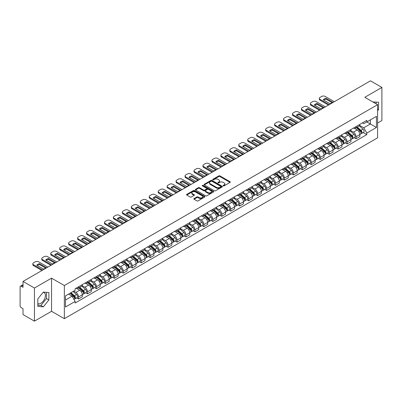 <?xml version="1.0" encoding="UTF-8"?>
<svg xmlns="http://www.w3.org/2000/svg" width="402" height="402" viewBox="0 0 402 402"><rect width="100%" height="100%" fill="white"/><g stroke="black" fill="none" stroke-linecap="round" stroke-linejoin="round"><path stroke-width="0.6" d="M223.286 185.85A0.558 0.322 0 0 0 224.075 185.85L230.06 182.392A0.799 0.462 0 0 0 230.291 182.071A0.799 0.462 0 0 0 230.06 181.744L219.919 175.89A0.799 0.462 0 0 0 218.794 175.89L212.804 179.347A0.558 0.322 0 0 0 213.593 179.8L214.372 179.352A2.548 1.472 0 0 1 217.974 179.352L218.819 179.84A2.548 1.472 0 0 1 219.567 180.88A2.548 1.472 0 0 1 218.819 181.925L218.045 182.372A0.558 0.322 0 0 0 218.834 182.825L219.608 182.377A2.548 1.472 0 0 1 223.216 182.377L224.06 182.865A2.548 1.472 0 0 1 224.803 183.905A2.548 1.472 0 0 1 224.06 184.945L223.286 185.392A0.558 0.322 0 0 0 223.286 185.85L223.286 185.392M372.895 101.977A6.331 3.653 -60 0 1 373.759 102.259A6.331 3.653 -60 0 1 374.433 102.867M43.165 292.299A6.331 3.653 -60 0 1 44.099 292.586A6.331 3.653 -60 0 1 45.069 297.661A6.331 3.653 -60 0 1 40.934 303.239A6.331 3.653 -60 0 1 37.803 303.575M194.06 198.593A0.799 0.462 0 0 0 193.829 198.915A0.799 0.462 0 0 0 194.06 199.241L196.905 200.884A0.799 0.462 0 0 0 198.03 200.884L204.678 197.045A0.799 0.462 0 0 0 204.914 196.724A0.799 0.462 0 0 0 204.678 196.397L194.538 190.543A0.799 0.462 0 0 0 193.412 190.543L186.764 194.382A0.799 0.462 0 0 0 186.533 194.704A0.799 0.462 0 0 0 186.764 195.03L190.201 197.015A0.799 0.462 0 0 0 191.327 197.015L194.176 195.372A0.799 0.462 0 0 0 194.407 195.045A0.799 0.462 0 0 0 194.176 194.719L192.468 193.739A2.131 1.231 0 0 1 191.844 192.87A2.131 1.231 0 0 1 193.161 191.729A2.131 1.231 0 0 1 195.483 191.995L202.161 195.849A2.131 1.231 0 0 1 202.784 196.724A2.131 1.231 0 0 1 201.467 197.859A2.131 1.231 0 0 1 199.146 197.593L198.03 196.95A0.799 0.462 0 0 0 196.905 196.95L194.06 198.593L194.06 199.241L196.905 197.613L196.905 196.95M64.35 285.546L51.551 278.154L34.446 288.028L23.025 281.435L370.478 80.837L381.9 87.43L364.795 97.304L377.594 104.691L64.35 285.546L64.35 318.68L377.594 137.831L377.594 104.691M214.427 190.769A0.799 0.462 0 0 0 215.552 190.769L222.2 186.93A0.799 0.462 0 0 0 222.432 186.608A0.799 0.462 0 0 0 222.2 186.282L212.06 180.428A0.799 0.462 0 0 0 210.934 180.428L204.286 184.267A0.799 0.462 0 0 0 204.05 184.588A0.799 0.462 0 0 0 204.286 184.915L214.427 190.769M202.563 185.97A0.558 0.322 0 0 1 203.131 186.051L203.131 185.387L213.442 191.337A0.799 0.462 0 0 1 213.673 191.664A0.799 0.462 0 0 1 213.442 191.99L206.794 195.829A0.799 0.462 0 0 1 205.668 195.829L195.528 189.97L195.528 189.322A0.799 0.462 0 0 0 195.292 189.649A0.799 0.462 0 0 0 195.528 189.97M195.528 189.322L198.372 187.679A0.799 0.462 0 0 1 199.498 187.679L203.608 190.056A0.799 0.462 0 0 0 204.739 190.056L206.623 188.965A0.799 0.462 0 0 0 206.859 188.638A0.799 0.462 0 0 0 206.623 188.312L202.342 185.84A0.558 0.322 0 0 1 203.131 185.387M34.446 288.028L34.446 321.163L23.025 314.57L23.025 308.706L21.246 307.681A1.623 0.94 -120 0 1 20.1 305.691L20.1 286.938A1.623 0.94 -120 0 1 20.437 286.194L23.025 284.696M377.594 123.052L381.9 120.565L381.9 87.43M34.446 321.163L51.551 311.289L64.35 318.68M23.025 281.435L23.025 287.299L21.246 286.274A1.623 0.94 -120 0 0 20.437 286.194M356.071 126.56A3.734 2.156 60 0 1 355.303 128.238L359.087 126.052A3.734 2.156 -120 0 0 359.86 124.374M350.7 130.585L353.433 132.163A3.734 2.156 60 0 1 356.071 136.735L359.86 134.549A3.734 2.156 -120 0 0 357.222 129.977L354.509 128.409M359.86 134.549L359.86 136.569L356.071 138.755L354.257 137.705M355.303 128.238A3.734 2.156 60 0 1 353.464 128.067M356.071 136.735L356.071 138.755M347.122 131.73A3.734 2.156 60 0 1 346.348 133.409L350.137 131.218A3.734 2.156 -120 0 0 350.906 129.544M345.303 142.876L347.122 143.926L350.906 141.74L350.906 139.715A3.734 2.156 -120 0 0 348.268 135.142L345.559 133.58M346.348 133.409A3.734 2.156 60 0 1 344.509 133.238M341.745 135.75L344.479 137.333A3.734 2.156 60 0 1 347.122 141.906L347.122 143.926M338.167 136.901A3.734 2.156 60 0 1 337.394 138.574L341.182 136.389A3.734 2.156 -120 0 0 341.956 134.715M336.353 148.047L338.167 149.092L341.956 146.906L341.956 144.886A3.734 2.156 -120 0 0 339.313 140.313L336.605 138.75M337.394 138.574A3.734 2.156 60 0 1 335.554 138.409M332.791 140.921L335.529 142.499A3.734 2.156 60 0 1 338.167 147.072L338.167 149.092M329.213 142.067A3.734 2.156 60 0 1 328.439 143.745L332.228 141.559A3.734 2.156 -120 0 0 333.002 139.881M327.399 153.212L329.213 154.262L333.002 152.077L333.002 150.057A3.734 2.156 -120 0 0 330.364 145.484L327.65 143.916M328.439 143.745A3.734 2.156 60 0 1 326.605 143.574M323.836 146.092L326.575 147.67A3.734 2.156 60 0 1 329.213 152.242L329.213 154.262M320.258 147.238A3.734 2.156 60 0 1 319.489 148.916L323.273 146.725A3.734 2.156 -120 0 0 324.047 145.052M318.444 158.383L320.263 159.433L324.047 157.247L324.047 155.222A3.734 2.156 -120 0 0 321.409 150.649L318.696 149.087M319.489 148.916A3.734 2.156 60 0 1 317.65 148.745M314.887 151.258L317.62 152.84A3.734 2.156 60 0 1 320.263 157.413L320.263 159.433M311.309 152.408A3.734 2.156 60 0 1 310.535 154.082L314.324 151.896A3.734 2.156 -120 0 0 315.098 150.222M309.49 163.554L311.309 164.599L315.098 162.413L315.098 160.393A3.734 2.156 -120 0 0 312.454 155.82L309.746 154.257M310.535 154.082A3.734 2.156 60 0 1 308.696 153.916M305.932 156.428L308.666 158.006A3.734 2.156 60 0 1 311.309 162.579L311.309 164.599M302.354 157.579A3.734 2.156 60 0 1 301.58 159.252L305.369 157.066A3.734 2.156 -120 0 0 306.143 155.388M300.54 168.719L302.354 169.77L306.143 167.584L306.143 165.564A3.734 2.156 -120 0 0 303.5 160.991L300.791 159.423M301.58 159.252A3.734 2.156 60 0 1 299.741 159.086M296.977 161.599L299.716 163.177A3.734 2.156 60 0 1 302.354 167.75L302.354 169.77M293.4 162.745A3.734 2.156 60 0 1 292.626 164.423L296.415 162.237A3.734 2.156 -120 0 0 297.189 160.559M291.586 173.89L293.4 174.94L297.189 172.754L297.189 170.729A3.734 2.156 -120 0 0 294.55 166.157L291.837 164.594M292.626 164.423A3.734 2.156 60 0 1 290.792 164.252M288.028 166.765L290.762 168.348A3.734 2.156 60 0 1 293.4 172.92L293.4 174.94M284.45 167.915A3.734 2.156 60 0 1 283.676 169.589L287.465 167.403A3.734 2.156 -120 0 0 288.234 165.73M282.631 179.061L284.45 180.106L288.234 177.92L288.234 175.9A3.734 2.156 -120 0 0 285.596 171.327L282.882 169.765M283.676 169.589A3.734 2.156 60 0 1 281.837 169.423M279.073 171.935L281.807 173.513A3.734 2.156 60 0 1 284.45 178.086L284.45 180.106M275.496 173.086A3.734 2.156 60 0 1 274.722 174.759L278.511 172.574A3.734 2.156 -120 0 0 279.284 170.895M273.677 184.227L275.496 185.277L279.284 183.091L279.284 181.071A3.734 2.156 -120 0 0 276.641 176.498L273.933 174.93M274.722 174.759A3.734 2.156 60 0 1 272.883 174.594M270.119 177.106L272.852 178.684A3.734 2.156 60 0 1 275.496 183.257L275.496 185.277M266.541 178.252A3.734 2.156 60 0 1 265.767 179.93L269.556 177.744A3.734 2.156 -120 0 0 270.33 176.066M264.727 189.397L266.541 190.447L270.33 188.262L270.33 186.237A3.734 2.156 -120 0 0 267.692 181.664L264.978 180.101M265.767 179.93A3.734 2.156 60 0 1 263.928 179.759M261.164 182.272L263.903 183.855A3.734 2.156 60 0 1 266.541 188.427L266.541 190.447M257.587 183.423A3.734 2.156 60 0 1 256.818 185.096L260.602 182.91A3.734 2.156 -120 0 0 261.375 181.237M255.772 194.568L257.587 195.613L261.375 193.427L261.375 191.407A3.734 2.156 -120 0 0 258.737 186.835L256.024 185.272M256.818 185.096A3.734 2.156 60 0 1 254.979 184.93M252.215 187.443L254.948 189.02A3.734 2.156 60 0 1 257.587 193.593L257.587 195.613M248.637 188.593A3.734 2.156 60 0 1 247.863 190.267L251.652 188.081A3.734 2.156 -120 0 0 252.421 186.402M246.818 199.734L248.637 200.784L252.426 198.598L252.426 196.578A3.734 2.156 -120 0 0 249.783 192.005L247.074 190.437M247.863 190.267A3.734 2.156 60 0 1 246.024 190.101M243.26 192.613L245.994 194.191A3.734 2.156 60 0 1 248.637 198.764L248.637 200.784M239.682 193.759A3.734 2.156 60 0 1 238.909 195.437L242.697 193.251A3.734 2.156 -120 0 0 243.471 191.573M237.868 204.904L239.682 205.955L243.471 203.769L243.471 201.744A3.734 2.156 -120 0 0 240.828 197.171L238.12 195.608M238.909 195.437A3.734 2.156 60 0 1 237.069 195.266M234.306 197.779L237.044 199.362A3.734 2.156 60 0 1 239.682 203.935L239.682 205.955M230.728 198.93A3.734 2.156 60 0 1 229.954 200.603L233.743 198.417A3.734 2.156 -120 0 0 234.517 196.744M228.914 210.075L230.728 211.12L234.517 208.934L234.517 206.914A3.734 2.156 -120 0 0 231.879 202.342L229.165 200.779M229.954 200.603A3.734 2.156 60 0 1 228.12 200.437M225.351 202.95L228.09 204.528A3.734 2.156 60 0 1 230.728 209.1L230.728 211.12M221.773 204.1A3.734 2.156 60 0 1 221.005 205.774L224.788 203.588A3.734 2.156 -120 0 0 225.562 201.91M219.959 215.246L221.778 216.291L225.562 214.105L225.562 212.085A3.734 2.156 -120 0 0 222.924 207.512L220.211 205.945M221.005 205.774A3.734 2.156 60 0 1 219.165 205.608M216.402 208.12L219.135 209.698A3.734 2.156 60 0 1 221.778 214.271L221.778 216.291M212.824 209.266A3.734 2.156 60 0 1 212.05 210.944L215.839 208.759A3.734 2.156 -120 0 0 216.613 207.08M211.005 220.412L212.824 221.462L216.613 219.276L216.613 217.251A3.734 2.156 -120 0 0 213.97 212.678L211.261 211.115M212.05 210.944A3.734 2.156 60 0 1 210.211 210.774M207.447 213.286L210.181 214.869A3.734 2.156 60 0 1 212.824 219.442L212.824 221.462M203.869 214.437A3.734 2.156 60 0 1 203.095 216.11L206.884 213.924A3.734 2.156 -120 0 0 207.658 212.251M202.055 225.582L203.869 226.633L207.658 224.442L207.658 222.422A3.734 2.156 -120 0 0 205.015 217.849L202.306 216.286M203.095 216.11A3.734 2.156 60 0 1 201.256 215.944M198.493 218.457L201.231 220.035A3.734 2.156 60 0 1 203.869 224.607L203.869 226.633M194.915 219.608A3.734 2.156 60 0 1 194.141 221.281L197.93 219.095A3.734 2.156 -120 0 0 198.704 217.417M193.101 230.753L194.915 231.798L198.704 229.612L198.704 227.592A3.734 2.156 -120 0 0 196.065 223.02L193.352 221.452M194.141 221.281A3.734 2.156 60 0 1 192.307 221.115M189.543 223.628L192.277 225.205A3.734 2.156 60 0 1 194.915 229.778L194.915 231.798M185.965 224.773A3.734 2.156 60 0 1 185.191 226.452L188.98 224.266A3.734 2.156 -120 0 0 189.749 222.587M184.146 235.919L185.965 236.969L189.749 234.783L189.749 232.758A3.734 2.156 -120 0 0 187.111 228.185L184.397 226.622M185.191 226.452A3.734 2.156 60 0 1 183.352 226.281M180.588 228.793L183.322 230.376A3.734 2.156 60 0 1 185.965 234.949L185.965 236.969M177.011 229.944A3.734 2.156 60 0 1 176.237 231.617L180.026 229.431A3.734 2.156 -120 0 0 180.799 227.758M175.192 241.089L177.011 242.14L180.799 239.949L180.799 237.929A3.734 2.156 -120 0 0 178.156 233.356L175.448 231.793M176.237 231.617A3.734 2.156 60 0 1 174.398 231.451M171.634 233.964L174.373 235.542A3.734 2.156 60 0 1 177.011 240.115L177.011 242.14M168.056 235.115A3.734 2.156 60 0 1 167.282 236.788L171.071 234.602A3.734 2.156 -120 0 0 171.845 232.924M166.242 246.26L168.056 247.305L171.845 245.119L171.845 243.099A3.734 2.156 -120 0 0 169.207 238.527L166.493 236.959M167.282 236.788A3.734 2.156 60 0 1 165.448 236.622M162.679 239.135L165.418 240.713A3.734 2.156 60 0 1 168.056 245.285L168.056 247.305M159.102 240.28A3.734 2.156 60 0 1 158.333 241.959L162.117 239.773A3.734 2.156 -120 0 0 162.89 238.095M157.288 251.426L159.102 252.476L162.89 250.29L162.89 248.265A3.734 2.156 -120 0 0 160.252 243.692L157.539 242.13M158.333 241.959A3.734 2.156 60 0 1 156.494 241.788M153.73 244.3L156.463 245.883A3.734 2.156 60 0 1 159.102 250.456L159.102 252.476M150.152 245.451A3.734 2.156 60 0 1 149.378 247.124L153.167 244.939A3.734 2.156 -120 0 0 153.936 243.265M148.333 256.597L150.152 257.647L153.941 255.456L153.941 253.436A3.734 2.156 -120 0 0 151.298 248.863L148.589 247.3M149.378 247.124A3.734 2.156 60 0 1 147.539 246.959M144.775 249.471L147.509 251.049A3.734 2.156 60 0 1 150.152 255.622L150.152 257.647M141.197 250.622A3.734 2.156 60 0 1 140.424 252.295L144.212 250.109A3.734 2.156 -120 0 0 144.986 248.431M139.383 261.767L141.197 262.813L144.986 260.627L144.986 258.607A3.734 2.156 -120 0 0 142.343 254.034L139.635 252.466M140.424 252.295A3.734 2.156 60 0 1 138.584 252.129M135.821 254.642L138.559 256.22A3.734 2.156 60 0 1 141.197 260.792L141.197 262.813M132.243 255.788A3.734 2.156 60 0 1 131.469 257.466L135.258 255.28A3.734 2.156 -120 0 0 136.032 253.602M130.429 266.933L132.243 267.983L136.032 265.797L136.032 263.772A3.734 2.156 -120 0 0 133.394 259.2L130.68 257.637M131.469 257.466A3.734 2.156 60 0 1 129.635 257.295M126.866 259.808L129.605 261.39A3.734 2.156 60 0 1 132.243 265.963L132.243 267.983M123.293 260.958A3.734 2.156 60 0 1 122.52 262.632L126.303 260.446A3.734 2.156 -120 0 0 127.077 258.772M121.474 272.104L123.293 273.154L127.077 270.963L127.077 268.943A3.734 2.156 -120 0 0 124.439 264.37L121.726 262.807M122.52 262.632A3.734 2.156 60 0 1 120.68 262.466M117.917 264.978L120.65 266.556A3.734 2.156 60 0 1 123.293 271.129L123.293 273.154M114.339 266.129A3.734 2.156 60 0 1 113.565 267.802L117.354 265.616A3.734 2.156 -120 0 0 118.128 263.938M112.52 277.274L114.339 278.32L118.128 276.134L118.128 274.114A3.734 2.156 -120 0 0 115.485 269.541L112.776 267.973M113.565 267.802A3.734 2.156 60 0 1 111.726 267.637M108.962 270.149L111.696 271.727A3.734 2.156 60 0 1 114.339 276.3L114.339 278.32M105.384 271.295A3.734 2.156 60 0 1 104.61 272.973L108.399 270.787A3.734 2.156 -120 0 0 109.173 269.109M103.57 282.44L105.384 283.49L109.173 281.305L109.173 279.279A3.734 2.156 -120 0 0 106.535 274.707L103.822 273.144M104.61 272.973A3.734 2.156 60 0 1 102.771 272.802M100.008 275.315L102.746 276.898A3.734 2.156 60 0 1 105.384 281.47L105.384 283.49M96.43 276.465A3.734 2.156 60 0 1 95.656 278.139L99.445 275.953A3.734 2.156 -120 0 0 100.219 274.28M94.616 287.611L96.43 288.661L100.219 286.47L100.219 284.45A3.734 2.156 -120 0 0 97.58 279.877L94.867 278.315M95.656 278.139A3.734 2.156 60 0 1 93.822 277.973M91.058 280.485L93.792 282.063A3.734 2.156 60 0 1 96.43 286.636L96.43 288.661M87.48 281.636A3.734 2.156 60 0 1 86.706 283.309L90.495 281.124A3.734 2.156 -120 0 0 91.264 279.445M85.661 292.782L87.48 293.827L91.264 291.641L91.264 289.621A3.734 2.156 -120 0 0 88.626 285.048L85.917 283.48M86.706 283.309A3.734 2.156 60 0 1 84.867 283.144M82.103 285.656L84.837 287.234A3.734 2.156 60 0 1 87.48 291.807L87.48 293.827M78.526 286.802A3.734 2.156 60 0 1 77.752 288.48L81.541 286.294A3.734 2.156 -120 0 0 82.315 284.616M76.707 297.947L78.526 298.998L82.315 296.812L82.315 294.787A3.734 2.156 -120 0 0 79.671 290.214L76.963 288.651M77.752 288.48A3.734 2.156 60 0 1 75.913 288.309M73.702 291.143L75.888 292.405A3.734 2.156 60 0 1 78.526 296.977L78.526 298.998M362.413 122.901L363.765 123.68L376.448 116.359L370.363 119.866L370.363 123.977L363.765 127.786L359.649 125.414M65.496 299.992L72.099 296.179L75.139 301.45L65.496 307.017L65.496 295.882L75.139 290.314L75.139 288.757L366.805 120.364L366.805 121.922L376.448 127.489L366.805 133.057L363.765 127.786M376.448 116.359L376.448 127.489M75.139 301.45L75.139 303.007L366.805 134.615L366.805 133.057M377.594 110.806L378.543 109.625L378.543 102.244L372.845 101.947M51.551 278.154L51.551 311.289M37.803 306.349L43.346 306.847L48.883 299.957L48.883 292.571L43.346 292.078L37.803 298.967L37.803 306.349M72.099 296.179L68.541 294.128M363.212 132.539L366.805 134.615M376.131 103.847L376.131 102.028M377.594 109.083L378.543 109.625M37.803 305.173L40.934 305.455L46.471 298.565L46.471 292.354M40.934 305.455L43.346 306.847M46.471 298.565L48.883 299.957M223.507 185.93L224.06 185.608A2.548 1.472 0 0 0 224.803 184.568L224.803 183.905M219.567 180.88L219.567 181.543A2.548 1.472 0 0 1 218.819 182.583L218.266 182.905M230.05 182.402L219.919 176.553A0.799 0.462 0 0 0 218.794 176.553L213.03 179.88M222.19 186.94L212.06 181.091A0.799 0.462 0 0 0 210.934 181.091L204.296 184.92L204.286 184.267M220.793 186.835A0.558 0.322 0 0 0 220.793 186.377L211.889 181.242A0.558 0.322 0 0 0 211.1 181.242L210.286 181.709A2.548 1.472 0 0 0 209.537 182.754A2.548 1.472 0 0 0 210.286 183.794L216.371 187.307A2.548 1.472 0 0 0 219.974 187.307L220.793 186.835L220.793 187.498A0.558 0.322 0 0 0 220.954 187.267L220.954 186.608M209.537 182.754L209.537 183.412A2.548 1.472 0 0 0 210.286 184.458L210.286 183.794M220.793 187.498L219.974 187.97A2.548 1.472 0 0 1 216.371 187.97L210.286 184.458M195.538 189.98L198.372 188.342L198.372 187.679M206.859 188.638L206.859 189.302A0.799 0.462 0 0 1 206.623 189.628L204.739 190.719A0.799 0.462 0 0 1 203.608 190.719L199.498 188.342A0.799 0.462 0 0 0 198.372 188.342M203.131 186.051L213.427 191.995M207.879 192.518A2.131 1.231 0 0 0 210.201 192.784A2.131 1.231 0 0 0 211.517 191.648A2.131 1.231 0 0 0 210.889 190.779L208.537 189.417A0.799 0.462 0 0 0 207.412 189.417L205.522 190.508A0.799 0.462 0 0 0 205.291 190.834A0.799 0.462 0 0 0 205.522 191.161L207.879 192.518L207.879 193.181A2.131 1.231 0 0 0 210.201 193.447A2.131 1.231 0 0 0 211.517 192.312L211.517 191.648M205.291 190.834L205.291 191.498A0.799 0.462 0 0 0 205.522 191.824L205.522 191.161M207.879 193.181L205.522 191.824M202.784 196.724L202.784 197.382A2.131 1.231 0 0 1 201.467 198.523A2.131 1.231 0 0 1 199.146 198.256L198.03 197.613A0.799 0.462 0 0 0 196.905 197.613M191.844 192.87L191.844 193.528A2.131 1.231 0 0 0 192.468 194.402L192.468 193.739M194.176 194.719L194.176 195.372L192.468 194.402M204.678 196.397L204.678 197.045L194.538 191.206A0.799 0.462 0 0 0 193.412 191.206L186.774 195.035M356.333 127.64L359.981 130.896A2.03 1.171 60 0 1 360.619 134.037L359.86 134.474M356.428 127.73L358.147 128.72M356.7 127.429L360.76 131.052A0.975 0.563 60 0 1 361.066 132.559A0.975 0.563 60 0 1 360.976 132.595M357.308 127.077L360.956 130.333A2.03 1.171 60 0 1 361.594 133.474A2.03 1.171 60 0 1 360.981 133.539M359.343 125.856L363.021 129.142A2.03 1.171 60 0 1 363.659 132.278L361.594 133.474M332.062 102.661L325.947 99.128A5.075 2.93 180 0 0 323.786 100.133M328.469 105.093L320.062 100.239A2.437 1.407 180 0 1 319.349 99.244L319.349 98.379A2.437 1.407 -0 0 0 320.062 99.374L320.062 100.239M325.947 98.269A5.075 2.93 180 0 0 323.248 99.827L329.896 103.661A5.075 2.93 180 0 0 332.595 102.108L325.947 98.269L325.947 99.128M334.323 101.711L325.168 96.425A2.437 1.407 -0 0 0 321.726 96.425L320.062 97.384A2.437 1.407 -0 0 0 319.349 98.379M329.213 104.661L320.062 99.374M347.378 132.811L351.026 136.067A2.03 1.171 60 0 1 351.665 139.203L350.906 139.64M347.474 132.896L349.192 133.891M347.745 132.6L351.805 136.223A0.975 0.563 60 0 1 352.112 137.725A0.975 0.563 60 0 1 352.021 137.76M348.353 132.248L352.001 135.504A2.03 1.171 60 0 1 352.639 138.64A2.03 1.171 60 0 1 352.026 138.705M350.388 131.027L354.072 134.308A2.03 1.171 60 0 1 354.705 137.449L352.639 138.64M338.424 137.981L342.077 141.238A2.03 1.171 60 0 1 342.71 144.373L341.956 144.81M338.524 138.067L340.238 139.057M338.796 137.765L342.856 141.388A0.975 0.563 60 0 1 343.157 142.896A0.975 0.563 60 0 1 343.072 142.931M339.404 137.419L343.052 140.675A2.03 1.171 60 0 1 343.685 143.81A2.03 1.171 60 0 1 343.072 143.876M341.434 136.198L345.117 139.479A2.03 1.171 60 0 1 345.755 142.62L343.685 143.81M323.107 107.826L316.992 104.299A5.075 2.93 180 0 0 314.831 105.304M319.515 110.259L311.108 105.404A2.437 1.407 180 0 1 310.394 104.409L310.394 103.55A2.437 1.407 -0 0 0 311.108 104.545L311.108 105.404M316.992 103.435A5.075 2.93 180 0 0 314.299 104.992L320.947 108.831A5.075 2.93 180 0 0 323.64 107.274L316.992 103.435L316.992 104.299M325.369 106.882L316.213 101.595A2.437 1.407 -0 0 0 312.771 101.595L311.108 102.555A2.437 1.407 -0 0 0 310.394 103.55M320.258 109.826L311.108 104.545M314.153 112.997L308.043 109.47A5.075 2.93 180 0 0 305.877 110.47M310.56 115.429L302.153 110.575A2.437 1.407 180 0 1 301.44 109.58L301.44 108.721A2.437 1.407 -0 0 0 302.153 109.711L302.153 110.575M308.043 108.605A5.075 2.93 180 0 0 305.344 110.163L311.992 114.002A5.075 2.93 180 0 0 314.691 112.444L308.043 108.605L308.043 109.47M316.414 112.047L307.264 106.766A2.437 1.407 -0 0 0 303.817 106.766L302.153 107.726A2.437 1.407 -0 0 0 301.44 108.721M311.309 114.997L302.153 109.711M329.474 143.147L333.122 146.403A2.03 1.171 60 0 1 333.76 149.544L333.002 149.981M329.57 143.238L331.288 144.228M329.841 142.936L333.901 146.559A0.975 0.563 60 0 1 334.208 148.067A0.975 0.563 60 0 1 334.117 148.102M330.449 142.584L334.097 145.841A2.03 1.171 60 0 1 334.735 148.981A2.03 1.171 60 0 1 334.122 149.047M332.484 141.363L336.162 144.65A2.03 1.171 60 0 1 336.801 147.785L334.735 148.981M320.52 148.318L324.168 151.574A2.03 1.171 60 0 1 324.806 154.71L324.047 155.147M320.615 148.403L322.334 149.398M320.886 148.107L324.947 151.73A0.975 0.563 60 0 1 325.253 153.232A0.975 0.563 60 0 1 325.163 153.268M321.494 147.755L325.143 151.011A2.03 1.171 60 0 1 325.781 154.147A2.03 1.171 60 0 1 325.168 154.212M323.53 146.534L327.208 149.815A2.03 1.171 60 0 1 327.846 152.956L325.781 154.147M311.565 153.489L315.213 156.745A2.03 1.171 60 0 1 315.851 159.88L315.093 160.318M311.666 153.574L313.379 154.564M311.937 153.273L315.992 156.896A0.975 0.563 60 0 1 316.299 158.403A0.975 0.563 60 0 1 316.213 158.438M312.54 152.926L316.188 156.182A2.03 1.171 60 0 1 316.826 159.318A2.03 1.171 60 0 1 316.213 159.383M314.575 151.705L318.258 154.986A2.03 1.171 60 0 1 318.892 158.127L316.826 159.318M305.203 118.168L299.088 114.635A5.075 2.93 180 0 0 296.922 115.64M301.611 120.6L293.199 115.746A2.437 1.407 180 0 1 292.485 114.751L292.485 113.887A2.437 1.407 -0 0 0 293.199 114.882L293.199 115.746M299.088 113.776A5.075 2.93 180 0 0 296.39 115.334L303.038 119.168A5.075 2.93 180 0 0 305.736 117.615L299.088 113.776L299.088 114.635M307.465 117.218L298.309 111.932A2.437 1.407 -0 0 0 294.867 111.932L293.199 112.892A2.437 1.407 -0 0 0 292.485 113.887M302.354 120.168L293.199 114.882M296.249 123.334L290.133 119.806A5.075 2.93 180 0 0 287.973 120.811M292.656 125.766L284.249 120.912A2.437 1.407 180 0 1 283.536 119.917L283.536 119.057A2.437 1.407 -0 0 0 284.249 120.052L284.249 120.912M290.133 118.942A5.075 2.93 180 0 0 287.435 120.499L294.083 124.339A5.075 2.93 180 0 0 296.782 122.781L290.133 118.942L290.133 119.806M298.51 122.389L289.355 117.103A2.437 1.407 -0 0 0 285.912 117.103L284.249 118.062A2.437 1.407 -0 0 0 283.536 119.057M293.4 125.334L284.249 120.052M287.294 128.504L281.184 124.977A5.075 2.93 180 0 0 279.018 125.977M283.701 130.936L275.295 126.082A2.437 1.407 180 0 1 274.581 125.087L274.581 124.228A2.437 1.407 -0 0 0 275.295 125.218L275.295 126.082M281.184 124.112A5.075 2.93 180 0 0 278.486 125.67L285.134 129.509A5.075 2.93 180 0 0 287.827 127.952L281.184 124.112L281.184 124.977M289.556 127.555L280.4 122.273A2.437 1.407 -0 0 0 276.958 122.273L275.295 123.233A2.437 1.407 -0 0 0 274.581 124.228M284.45 130.504L275.295 125.218M278.345 133.675L272.229 130.142A5.075 2.93 180 0 0 270.064 131.147M274.747 136.107L266.34 131.253A2.437 1.407 180 0 1 265.627 130.258L265.627 129.394A2.437 1.407 -0 0 0 266.34 130.389L266.34 131.253M272.229 129.283A5.075 2.93 180 0 0 269.531 130.841L276.179 134.675A5.075 2.93 180 0 0 278.877 133.122L272.229 129.283L272.229 130.142M280.601 132.725L271.45 127.439A2.437 1.407 -0 0 0 268.003 127.439L266.34 128.399A2.437 1.407 -0 0 0 265.627 129.394M275.496 135.675L266.34 130.389M269.39 138.841L263.275 135.313A5.075 2.93 180 0 0 261.114 136.318M265.797 141.273L257.386 136.419A2.437 1.407 180 0 1 256.677 135.424L256.677 134.564A2.437 1.407 -0 0 0 257.386 135.559L257.386 136.419M263.275 134.449A5.075 2.93 180 0 0 260.576 136.007L267.224 139.846A5.075 2.93 180 0 0 269.923 138.288L263.275 134.449L263.275 135.313M271.651 137.896L262.496 132.61A2.437 1.407 -0 0 0 259.054 132.61L257.386 133.57A2.437 1.407 -0 0 0 256.677 134.564M266.541 140.841L257.386 135.559M260.436 144.011L254.32 140.484A5.075 2.93 180 0 0 252.16 141.484M256.843 146.444L248.436 141.589A2.437 1.407 180 0 1 247.722 140.594L247.722 139.735A2.437 1.407 -0 0 0 248.436 140.725L248.436 141.589M254.32 139.62A5.075 2.93 180 0 0 251.627 141.177L258.27 145.016A5.075 2.93 180 0 0 260.968 143.459L254.32 139.62L254.32 140.484M262.697 143.062L253.541 137.78A2.437 1.407 -0 0 0 250.099 137.78L248.436 138.74A2.437 1.407 -0 0 0 247.722 139.735M257.587 146.011L248.436 140.725M251.481 149.182L245.371 145.65A5.075 2.93 180 0 0 243.205 146.655M247.888 151.614L239.481 146.76A2.437 1.407 180 0 1 238.768 145.765L238.768 144.901A2.437 1.407 -0 0 0 239.481 145.896L239.481 146.76M245.371 144.79A5.075 2.93 180 0 0 242.672 146.348L249.32 150.182A5.075 2.93 180 0 0 252.019 148.629L245.371 144.79L245.371 145.65M253.742 148.232L244.587 142.946A2.437 1.407 -0 0 0 241.145 142.946L239.481 143.906A2.437 1.407 -0 0 0 238.768 144.901M248.637 151.182L239.481 145.896M242.532 154.348L236.416 150.82A5.075 2.93 180 0 0 234.25 151.825M238.934 156.78L230.527 151.926A2.437 1.407 180 0 1 229.813 150.931L229.813 150.072A2.437 1.407 -0 0 0 230.527 151.067L230.527 151.926M236.416 149.956A5.075 2.93 180 0 0 233.718 151.514L240.366 155.353A5.075 2.93 180 0 0 243.064 153.795L236.416 149.956L236.416 150.82M244.788 153.403L235.637 148.117A2.437 1.407 -0 0 0 232.19 148.117L230.527 149.077A2.437 1.407 -0 0 0 229.813 150.072M239.682 156.348L230.527 151.067M233.577 159.519L227.462 155.991A5.075 2.93 180 0 0 225.301 156.991M229.984 161.951L221.577 157.097A2.437 1.407 180 0 1 220.864 156.102L220.864 155.242A2.437 1.407 -0 0 0 221.577 156.232L221.577 157.097M227.462 155.127A5.075 2.93 180 0 0 224.763 156.685L231.411 160.524A5.075 2.93 180 0 0 234.11 158.966L227.462 155.127L227.462 155.991M235.838 158.569L226.683 153.288A2.437 1.407 -0 0 0 223.241 153.288L221.577 154.247A2.437 1.407 -0 0 0 220.864 155.242M230.728 161.519L221.577 156.232M224.623 164.689L218.507 161.157A5.075 2.93 180 0 0 216.346 162.162M221.03 167.121L212.623 162.267A2.437 1.407 180 0 1 211.909 161.272L211.909 160.408A2.437 1.407 -0 0 0 212.623 161.403L212.623 162.267M218.507 160.297A5.075 2.93 180 0 0 215.814 161.855L222.462 165.689A5.075 2.93 180 0 0 225.155 164.137L218.507 160.297L218.507 161.157M226.884 163.74L217.728 158.453A2.437 1.407 -0 0 0 214.286 158.453L212.623 159.413A2.437 1.407 -0 0 0 211.909 160.408M221.773 166.689L212.623 161.403M215.668 169.855L209.558 166.327A5.075 2.93 180 0 0 207.392 167.332M212.075 172.287L203.668 167.433A2.437 1.407 180 0 1 202.955 166.438L202.955 165.579A2.437 1.407 -0 0 0 203.668 166.574L203.668 167.433M209.558 165.463A5.075 2.93 180 0 0 206.859 167.021L213.507 170.86A5.075 2.93 180 0 0 216.206 169.302L209.558 165.463L209.558 166.327M217.929 168.91L208.779 163.624A2.437 1.407 -0 0 0 205.332 163.624L203.668 164.584A2.437 1.407 -0 0 0 202.955 165.579M212.824 171.86L203.668 166.574M206.718 175.026L200.603 171.498A5.075 2.93 180 0 0 198.437 172.498M203.126 177.458L194.714 172.604A2.437 1.407 180 0 1 194 171.609L194 170.749A2.437 1.407 -0 0 0 194.714 171.739L194.714 172.604M200.603 170.634A5.075 2.93 180 0 0 197.905 172.192L204.553 176.031A5.075 2.93 180 0 0 207.251 174.473L200.603 170.634L200.603 171.498M208.98 174.076L199.824 168.795A2.437 1.407 -0 0 0 196.382 168.795L194.714 169.755A2.437 1.407 -0 0 0 194 170.749M203.869 177.026L194.714 171.739M197.764 180.196L191.648 176.664A5.075 2.93 180 0 0 189.488 177.669M194.171 182.629L185.764 177.774A2.437 1.407 180 0 1 185.051 176.779L185.051 175.915A2.437 1.407 -0 0 0 185.764 176.91L185.764 177.774M191.648 175.805A5.075 2.93 180 0 0 188.955 177.362L195.598 181.196A5.075 2.93 180 0 0 198.297 179.644L191.648 175.805L191.648 176.664M200.025 179.247L190.87 173.96A2.437 1.407 -0 0 0 187.427 173.96L185.764 174.92A2.437 1.407 -0 0 0 185.051 175.915M194.915 182.196L185.764 176.91M188.809 185.362L182.699 181.835A5.075 2.93 180 0 0 180.533 182.84M185.216 187.794L176.81 182.94A2.437 1.407 180 0 1 176.096 181.945L176.096 181.086A2.437 1.407 -0 0 0 176.81 182.081L176.81 182.94M182.699 180.97A5.075 2.93 180 0 0 180.001 182.528L186.649 186.367A5.075 2.93 180 0 0 189.342 184.809L182.699 180.97L182.699 181.835M191.071 184.417L181.915 179.131A2.437 1.407 -0 0 0 178.473 179.131L176.81 180.091A2.437 1.407 -0 0 0 176.096 181.086M185.965 187.367L176.81 182.081M179.86 190.533L173.744 187.005A5.075 2.93 180 0 0 171.579 188.005M176.262 192.965L167.855 188.111A2.437 1.407 180 0 1 167.142 187.116L167.142 186.257A2.437 1.407 -0 0 0 167.855 187.247L167.855 188.111M173.744 186.141A5.075 2.93 180 0 0 171.046 187.699L177.694 191.538A5.075 2.93 180 0 0 180.392 189.98L173.744 186.141L173.744 187.005M182.116 189.583L172.966 184.302A2.437 1.407 -0 0 0 169.518 184.302L167.855 185.262A2.437 1.407 -0 0 0 167.142 186.257M177.011 192.533L167.855 187.247M170.905 195.704L164.79 192.171A5.075 2.93 180 0 0 162.629 193.176M167.312 198.136L158.901 193.282A2.437 1.407 180 0 1 158.192 192.287L158.192 191.422A2.437 1.407 -0 0 0 158.901 192.417L158.901 193.282M164.79 191.312A5.075 2.93 180 0 0 162.091 192.87L168.739 196.704A5.075 2.93 180 0 0 171.438 195.151L164.79 191.312L164.79 192.171M173.167 194.754L164.011 189.468A2.437 1.407 -0 0 0 160.569 189.468L158.901 190.427A2.437 1.407 -0 0 0 158.192 191.422M168.056 197.704L158.901 192.417M161.951 200.869L155.835 197.342A5.075 2.93 180 0 0 153.675 198.347M158.358 203.301L149.951 198.447A2.437 1.407 180 0 1 149.237 197.452L149.237 196.593A2.437 1.407 -0 0 0 149.951 197.588L149.951 198.447M155.835 196.477A5.075 2.93 180 0 0 153.142 198.035L159.79 201.874A5.075 2.93 180 0 0 162.483 200.317L155.835 196.477L155.835 197.342M164.212 199.925L155.056 194.638A2.437 1.407 -0 0 0 151.614 194.638L149.951 195.598A2.437 1.407 -0 0 0 149.237 196.593M159.102 202.874L149.951 197.588M152.996 206.04L146.886 202.513A5.075 2.93 180 0 0 144.72 203.512M149.403 208.472L140.996 203.618A2.437 1.407 180 0 1 140.283 202.623L140.283 201.764A2.437 1.407 -0 0 0 140.996 202.754L140.996 203.618M146.886 201.648A5.075 2.93 180 0 0 144.187 203.206L150.835 207.045A5.075 2.93 180 0 0 153.534 205.487L146.886 201.648L146.886 202.513M155.257 205.09L146.107 199.809A2.437 1.407 -0 0 0 142.66 199.809L140.996 200.769A2.437 1.407 -0 0 0 140.283 201.764M150.152 208.04L140.996 202.754M144.047 211.211L137.931 207.678A5.075 2.93 180 0 0 135.765 208.683M140.449 213.643L132.042 208.789A2.437 1.407 180 0 1 131.328 207.794L131.328 206.929A2.437 1.407 -0 0 0 132.042 207.924L132.042 208.789M137.931 206.819A5.075 2.93 180 0 0 135.233 208.377L141.881 212.211A5.075 2.93 180 0 0 144.579 210.658L137.931 206.819L137.931 207.678M146.303 210.261L137.152 204.975A2.437 1.407 -0 0 0 133.71 204.975L132.042 205.935A2.437 1.407 -0 0 0 131.328 206.929M141.197 213.211L132.042 207.924M302.616 158.654L306.264 161.911A2.03 1.171 60 0 1 306.897 165.051L306.143 165.488M302.711 158.745L304.43 159.735M302.982 158.443L307.043 162.066A0.975 0.563 60 0 1 307.349 163.574A0.975 0.563 60 0 1 307.259 163.609M303.59 158.092L307.239 161.348A2.03 1.171 60 0 1 307.877 164.488A2.03 1.171 60 0 1 307.264 164.554M305.626 156.87L309.304 160.157A2.03 1.171 60 0 1 309.942 163.292L307.877 164.488M293.661 163.825L297.309 167.081A2.03 1.171 60 0 1 297.947 170.217L297.189 170.654M293.756 163.91L295.475 164.905M294.028 163.614L298.088 167.237A0.975 0.563 60 0 1 298.395 168.739A0.975 0.563 60 0 1 298.304 168.775M294.636 163.262L298.284 166.518A2.03 1.171 60 0 1 298.922 169.654A2.03 1.171 60 0 1 298.309 169.719M296.671 162.041L300.349 165.322A2.03 1.171 60 0 1 300.987 168.463L298.922 169.654M284.706 168.996L288.355 172.252A2.03 1.171 60 0 1 288.993 175.388L288.234 175.825M284.802 169.081L286.52 170.071M285.073 168.785L289.133 172.403A0.975 0.563 60 0 1 289.44 173.91A0.975 0.563 60 0 1 289.35 173.945M285.681 168.433L289.329 171.689A2.03 1.171 60 0 1 289.968 174.825A2.03 1.171 60 0 1 289.355 174.89M287.716 167.212L291.395 170.493A2.03 1.171 60 0 1 292.033 173.634L289.968 174.825M275.752 174.161L279.4 177.418A2.03 1.171 60 0 1 280.038 180.558L279.284 180.995M275.852 174.252L277.566 175.242M276.124 173.95L280.184 177.573A0.975 0.563 60 0 1 280.485 179.081A0.975 0.563 60 0 1 280.4 179.116M276.732 173.599L280.38 176.855A2.03 1.171 60 0 1 281.013 179.995A2.03 1.171 60 0 1 280.4 180.061M278.762 172.378L282.445 175.664A2.03 1.171 60 0 1 283.083 178.8L281.013 179.995M266.802 179.332L270.451 182.588A2.03 1.171 60 0 1 271.084 185.724L270.33 186.161M266.898 179.418L268.616 180.413M267.169 179.121L271.229 182.744A0.975 0.563 60 0 1 271.536 184.247A0.975 0.563 60 0 1 271.445 184.282M267.777 178.769L271.425 182.026A2.03 1.171 60 0 1 272.064 185.161A2.03 1.171 60 0 1 271.45 185.227M269.812 177.548L273.491 180.83A2.03 1.171 60 0 1 274.129 183.97L272.064 185.161M257.848 184.503L261.496 187.759A2.03 1.171 60 0 1 262.134 190.895L261.375 191.332M257.943 184.588L259.662 185.578M258.215 184.292L262.275 187.91A0.975 0.563 60 0 1 262.581 189.417A0.975 0.563 60 0 1 262.491 189.453M258.823 183.94L262.471 187.196A2.03 1.171 60 0 1 263.109 190.332A2.03 1.171 60 0 1 262.496 190.397M260.858 182.719L264.536 186A2.03 1.171 60 0 1 265.174 189.141L263.109 190.332M248.893 189.669L252.541 192.925A2.03 1.171 60 0 1 253.18 196.065L252.421 196.503M248.989 189.759L250.707 190.749M249.26 189.458L253.32 193.081A0.975 0.563 60 0 1 253.627 194.588A0.975 0.563 60 0 1 253.541 194.623M249.868 189.106L253.516 192.362A2.03 1.171 60 0 1 254.154 195.503A2.03 1.171 60 0 1 253.541 195.568M251.903 187.885L255.587 191.171A2.03 1.171 60 0 1 256.22 194.307L254.154 195.503M239.939 194.839L243.592 198.096A2.03 1.171 60 0 1 244.225 201.231L243.471 201.668M240.039 194.925L241.753 195.92M240.311 194.628L244.371 198.251A0.975 0.563 60 0 1 244.672 199.754A0.975 0.563 60 0 1 244.587 199.789M240.919 194.277L244.567 197.533A2.03 1.171 60 0 1 245.2 200.668A2.03 1.171 60 0 1 244.587 200.734M242.949 193.055L246.632 196.342A2.03 1.171 60 0 1 247.27 199.477L245.2 200.668M230.989 200.01L234.637 203.266A2.03 1.171 60 0 1 235.276 206.402L234.517 206.839M231.085 200.095L232.803 201.085M231.356 199.799L235.416 203.417A0.975 0.563 60 0 1 235.723 204.925A0.975 0.563 60 0 1 235.632 204.96M231.964 199.447L235.612 202.703A2.03 1.171 60 0 1 236.25 205.839A2.03 1.171 60 0 1 235.637 205.904M233.999 198.226L237.677 201.508A2.03 1.171 60 0 1 238.316 204.648L236.25 205.839M222.035 205.176L225.683 208.432A2.03 1.171 60 0 1 226.321 211.573L225.562 212.01M222.13 205.266L223.849 206.256M222.401 204.965L226.462 208.588A0.975 0.563 60 0 1 226.768 210.095A0.975 0.563 60 0 1 226.678 210.13M223.009 204.613L226.658 207.869A2.03 1.171 60 0 1 227.296 211.01A2.03 1.171 60 0 1 226.683 211.075M225.045 203.392L228.723 206.678A2.03 1.171 60 0 1 229.361 209.814L227.296 211.01M213.08 210.346L216.728 213.603A2.03 1.171 60 0 1 217.366 216.738L216.608 217.175M213.181 210.432L214.894 211.427M213.452 210.135L217.507 213.758A0.975 0.563 60 0 1 217.814 215.261A0.975 0.563 60 0 1 217.728 215.296M214.055 209.784L217.708 213.04A2.03 1.171 60 0 1 218.341 216.175A2.03 1.171 60 0 1 217.728 216.241M216.09 208.563L219.773 211.849A2.03 1.171 60 0 1 220.407 214.985L218.341 216.175M204.131 215.517L207.779 218.773A2.03 1.171 60 0 1 208.412 221.909L207.658 222.346M204.226 215.603L205.945 216.593M204.497 215.306L208.558 218.924A0.975 0.563 60 0 1 208.864 220.432A0.975 0.563 60 0 1 208.774 220.467M205.105 214.954L208.754 218.211A2.03 1.171 60 0 1 209.392 221.346A2.03 1.171 60 0 1 208.779 221.412M207.141 213.733L210.819 217.015A2.03 1.171 60 0 1 211.457 220.155L209.392 221.346M195.176 220.683L198.824 223.939A2.03 1.171 60 0 1 199.462 227.08L198.704 227.517M195.272 220.773L196.99 221.763M195.543 220.472L199.603 224.095A0.975 0.563 60 0 1 199.91 225.602A0.975 0.563 60 0 1 199.819 225.638M196.151 220.12L199.799 223.376A2.03 1.171 60 0 1 200.437 226.517A2.03 1.171 60 0 1 199.824 226.582M198.186 218.899L201.864 222.185A2.03 1.171 60 0 1 202.502 225.321L200.437 226.517M186.221 225.854L189.87 229.11A2.03 1.171 60 0 1 190.508 232.245L189.749 232.683M186.317 225.939L188.035 226.934M186.588 225.643L190.648 229.266A0.975 0.563 60 0 1 190.955 230.768A0.975 0.563 60 0 1 190.865 230.803M187.196 225.291L190.844 228.547A2.03 1.171 60 0 1 191.483 231.683A2.03 1.171 60 0 1 190.87 231.748M189.231 224.07L192.91 227.356A2.03 1.171 60 0 1 193.548 230.492L191.483 231.683M177.267 231.024L180.915 234.281A2.03 1.171 60 0 1 181.553 237.416L180.799 237.853M177.367 231.11L179.081 232.1M177.639 230.813L181.699 234.431A0.975 0.563 60 0 1 182 235.939A0.975 0.563 60 0 1 181.915 235.974M178.247 230.462L181.895 233.718A2.03 1.171 60 0 1 182.528 236.853A2.03 1.171 60 0 1 181.915 236.919M180.277 229.24L183.96 232.522A2.03 1.171 60 0 1 184.598 235.662L182.528 236.853M168.317 236.19L171.966 239.446A2.03 1.171 60 0 1 172.599 242.587L171.845 243.024M168.413 236.281L170.131 237.27M168.684 235.979L172.744 239.602A0.975 0.563 60 0 1 173.051 241.11A0.975 0.563 60 0 1 172.96 241.145M169.292 235.627L172.94 238.883A2.03 1.171 60 0 1 173.579 242.024A2.03 1.171 60 0 1 172.966 242.089M171.327 234.406L175.006 237.693A2.03 1.171 60 0 1 175.644 240.828L173.579 242.024M159.363 241.361L163.011 244.617A2.03 1.171 60 0 1 163.649 247.753L162.89 248.19M159.458 241.446L161.177 242.441M159.73 241.15L163.79 244.773A0.975 0.563 60 0 1 164.096 246.275A0.975 0.563 60 0 1 164.006 246.31M160.338 240.798L163.986 244.054A2.03 1.171 60 0 1 164.624 247.19A2.03 1.171 60 0 1 164.011 247.255M162.373 239.577L166.051 242.863A2.03 1.171 60 0 1 166.689 245.999L164.624 247.19M150.408 246.532L154.056 249.788A2.03 1.171 60 0 1 154.695 252.923L153.936 253.36M150.504 246.617L152.222 247.607M150.775 246.32L154.835 249.938A0.975 0.563 60 0 1 155.142 251.446A0.975 0.563 60 0 1 155.056 251.481M151.383 245.969L155.031 249.225A2.03 1.171 60 0 1 155.669 252.361A2.03 1.171 60 0 1 155.056 252.426M153.418 244.748L157.102 248.029A2.03 1.171 60 0 1 157.735 251.17L155.669 252.361M141.459 251.702L145.107 254.953A2.03 1.171 60 0 1 145.74 258.094L144.986 258.531M141.554 251.788L143.268 252.778M141.826 251.486L145.886 255.109A0.975 0.563 60 0 1 146.187 256.617A0.975 0.563 60 0 1 146.102 256.652M142.434 251.134L146.082 254.391A2.03 1.171 60 0 1 146.715 257.531A2.03 1.171 60 0 1 146.107 257.597M144.464 249.913L148.147 253.2A2.03 1.171 60 0 1 148.785 256.335L146.715 257.531M132.504 256.868L136.152 260.124A2.03 1.171 60 0 1 136.791 263.26L136.032 263.697M132.6 256.953L134.318 257.948M132.871 256.657L136.931 260.28A0.975 0.563 60 0 1 137.238 261.782A0.975 0.563 60 0 1 137.147 261.823M133.479 256.305L137.127 259.561A2.03 1.171 60 0 1 137.765 262.697A2.03 1.171 60 0 1 137.152 262.762M135.514 255.084L139.192 258.37A2.03 1.171 60 0 1 139.831 261.506L137.765 262.697M135.092 216.376L128.977 212.849A5.075 2.93 180 0 0 126.816 213.854M131.499 218.809L123.092 213.954A2.437 1.407 180 0 1 122.379 212.959L122.379 212.1A2.437 1.407 -0 0 0 123.092 213.095L123.092 213.954M128.977 211.985A5.075 2.93 180 0 0 126.278 213.542L132.926 217.381A5.075 2.93 180 0 0 135.625 215.824L128.977 211.985L128.977 212.849M137.353 215.432L128.198 210.145A2.437 1.407 -0 0 0 124.756 210.145L123.092 211.105A2.437 1.407 -0 0 0 122.379 212.1M132.243 218.381L123.092 213.095M126.138 221.547L120.027 218.02A5.075 2.93 180 0 0 117.861 219.02M122.545 223.979L114.138 219.125A2.437 1.407 180 0 1 113.424 218.13L113.424 217.271A2.437 1.407 -0 0 0 114.138 218.261L114.138 219.125M120.027 217.155A5.075 2.93 180 0 0 117.329 218.713L123.977 222.552A5.075 2.93 180 0 0 126.67 220.994L120.027 217.155L120.027 218.02M128.399 220.597L119.243 215.316A2.437 1.407 -0 0 0 115.801 215.316L114.138 216.276A2.437 1.407 -0 0 0 113.424 217.271M123.293 223.547L114.138 218.261M117.183 226.718L111.073 223.185A5.075 2.93 180 0 0 108.907 224.19M113.59 229.15L105.183 224.296A2.437 1.407 180 0 1 104.47 223.301L104.47 222.437A2.437 1.407 -0 0 0 105.183 223.432L105.183 224.296M111.073 222.326A5.075 2.93 180 0 0 108.374 223.884L115.022 227.723A5.075 2.93 180 0 0 117.721 226.165L111.073 222.326L111.073 223.185M119.444 225.768L110.294 220.482A2.437 1.407 -0 0 0 106.847 220.482L105.183 221.447A2.437 1.407 -0 0 0 104.47 222.437M114.339 228.718L105.183 223.432M108.233 231.884L102.118 228.356A5.075 2.93 180 0 0 99.952 229.361M104.641 234.316L96.229 229.462A2.437 1.407 180 0 1 95.515 228.467L95.515 227.607A2.437 1.407 -0 0 0 96.229 228.602L96.229 229.462M102.118 227.492A5.075 2.93 180 0 0 99.42 229.05L106.068 232.889A5.075 2.93 180 0 0 108.766 231.331L102.118 227.492L102.118 228.356M110.495 230.939L101.339 225.653A2.437 1.407 -0 0 0 97.897 225.653L96.229 226.612A2.437 1.407 -0 0 0 95.515 227.607M105.384 233.889L96.229 228.602M123.55 262.039L127.198 265.295A2.03 1.171 60 0 1 127.836 268.43L127.077 268.868M123.645 262.124L125.364 263.114M123.916 261.828L127.977 265.446A0.975 0.563 60 0 1 128.283 266.953A0.975 0.563 60 0 1 128.193 266.988M124.525 261.476L128.173 264.732A2.03 1.171 60 0 1 128.811 267.868A2.03 1.171 60 0 1 128.198 267.933M126.56 260.255L130.238 263.536A2.03 1.171 60 0 1 130.876 266.677L128.811 267.868M99.279 237.054L93.163 233.527A5.075 2.93 180 0 0 91.003 234.527M95.686 239.486L87.279 234.632A2.437 1.407 180 0 1 86.566 233.637L86.566 232.778A2.437 1.407 -0 0 0 87.279 233.768L87.279 234.632M93.163 232.663A5.075 2.93 180 0 0 90.47 234.22L97.113 238.059A5.075 2.93 180 0 0 99.812 236.502L93.163 232.663L93.163 233.527M101.54 236.105L92.385 230.823A2.437 1.407 -0 0 0 88.942 230.823L87.279 231.783A2.437 1.407 -0 0 0 86.566 232.778M96.43 239.054L87.279 233.768M114.595 267.209L118.243 270.461A2.03 1.171 60 0 1 118.881 273.601L118.123 274.038M114.696 267.295L116.409 268.285M114.967 266.993L119.022 270.616A0.975 0.563 60 0 1 119.329 272.124A0.975 0.563 60 0 1 119.243 272.159M115.57 266.642L119.223 269.898A2.03 1.171 60 0 1 119.856 273.038A2.03 1.171 60 0 1 119.243 273.104M117.605 265.421L121.288 268.707A2.03 1.171 60 0 1 121.922 271.842L119.856 273.038M90.324 242.225L84.214 238.693A5.075 2.93 180 0 0 82.048 239.698M86.731 244.657L78.325 239.803A2.437 1.407 180 0 1 77.611 238.808L77.611 237.944A2.437 1.407 -0 0 0 78.325 238.939L78.325 239.803M84.214 237.833A5.075 2.93 180 0 0 81.516 239.391L88.164 243.23A5.075 2.93 180 0 0 90.862 241.672L84.214 237.833L84.214 238.693M92.586 241.275L83.43 235.989A2.437 1.407 -0 0 0 79.988 235.989L78.325 236.954A2.437 1.407 -0 0 0 77.611 237.944M87.48 244.225L78.325 238.939M105.646 272.375L109.294 275.631A2.03 1.171 60 0 1 109.927 278.767L109.173 279.204M105.741 272.461L107.46 273.455M106.012 272.164L110.073 275.787A0.975 0.563 60 0 1 110.379 277.295A0.975 0.563 60 0 1 110.289 277.33M106.62 271.812L110.269 275.068A2.03 1.171 60 0 1 110.907 278.204A2.03 1.171 60 0 1 110.294 278.269M108.656 270.591L112.334 273.878A2.03 1.171 60 0 1 112.972 277.013L110.907 278.204M81.375 247.391L75.259 243.863A5.075 2.93 180 0 0 73.094 244.868M77.777 249.823L69.37 244.969A2.437 1.407 180 0 1 68.657 243.974L68.657 243.115A2.437 1.407 -0 0 0 69.37 244.109L69.37 244.969M75.259 242.999A5.075 2.93 180 0 0 72.561 244.557L79.209 248.396A5.075 2.93 180 0 0 81.907 246.838L75.259 242.999L75.259 243.863M83.631 246.446L74.481 241.16A2.437 1.407 -0 0 0 71.033 241.16L69.37 242.12A2.437 1.407 -0 0 0 68.657 243.115M78.526 249.396L69.37 244.109M96.691 277.546L100.339 280.802A2.03 1.171 60 0 1 100.977 283.938L100.219 284.375M96.787 277.631L98.505 278.621M97.058 277.335L101.118 280.953A0.975 0.563 60 0 1 101.425 282.46A0.975 0.563 60 0 1 101.334 282.495M97.666 276.983L101.314 280.239A2.03 1.171 60 0 1 101.952 283.375A2.03 1.171 60 0 1 101.339 283.44M99.701 275.762L103.379 279.043A2.03 1.171 60 0 1 104.017 282.184L101.952 283.375M72.42 252.562L66.305 249.034A5.075 2.93 180 0 0 64.144 250.034M68.827 254.994L60.416 250.139A2.437 1.407 180 0 1 59.707 249.145L59.707 248.285A2.437 1.407 -0 0 0 60.416 249.275L60.416 250.139M66.305 248.17A5.075 2.93 180 0 0 63.606 249.727L70.255 253.567A5.075 2.93 180 0 0 72.953 252.009L66.305 248.17L66.305 249.034M74.682 251.612L65.526 246.331A2.437 1.407 -0 0 0 62.084 246.331L60.416 247.29A2.437 1.407 -0 0 0 59.707 248.285M69.571 254.561L60.416 249.275M87.736 282.717L91.385 285.968A2.03 1.171 60 0 1 92.023 289.108L91.264 289.546M87.832 282.802L89.551 283.792M88.103 282.5L92.164 286.123A0.975 0.563 60 0 1 92.47 287.631A0.975 0.563 60 0 1 92.38 287.666M88.711 282.149L92.359 285.405A2.03 1.171 60 0 1 92.998 288.546A2.03 1.171 60 0 1 92.385 288.611M90.746 280.928L94.43 284.214A2.03 1.171 60 0 1 95.063 287.35L92.998 288.546M63.466 257.732L57.35 254.2A5.075 2.93 180 0 0 55.19 255.205M59.873 260.164L51.466 255.31A2.437 1.407 180 0 1 50.752 254.315L50.752 253.451A2.437 1.407 -0 0 0 51.466 254.446L51.466 255.31M57.35 253.34A5.075 2.93 180 0 0 54.657 254.898L61.305 258.737A5.075 2.93 180 0 0 63.998 257.179L57.35 253.34L57.35 254.2M65.727 256.783L56.571 251.496A2.437 1.407 -0 0 0 53.129 251.496L51.466 252.461A2.437 1.407 -0 0 0 50.752 253.451M60.617 259.732L51.466 254.446M78.782 287.882L82.43 291.138A2.03 1.171 60 0 1 83.068 294.274L82.315 294.711M78.882 287.968L80.596 288.963M79.154 287.671L83.214 291.294A0.975 0.563 60 0 1 83.515 292.802A0.975 0.563 60 0 1 83.43 292.837M79.762 287.319L83.41 290.576A2.03 1.171 60 0 1 84.043 293.711A2.03 1.171 60 0 1 83.43 293.777M81.792 286.098L85.475 289.385A2.03 1.171 60 0 1 86.113 292.52L84.043 293.711M54.511 262.898L48.401 259.37A5.075 2.93 180 0 0 46.235 260.375M50.918 265.33L42.511 260.476A2.437 1.407 180 0 1 41.798 259.481L41.798 258.622A2.437 1.407 -0 0 0 42.511 259.617L42.511 260.476M48.401 258.511A5.075 2.93 180 0 0 45.702 260.064L52.35 263.903A5.075 2.93 180 0 0 55.049 262.345L48.401 258.511L48.401 259.37M56.772 261.953L47.622 256.667A2.437 1.407 -0 0 0 44.175 256.667L42.511 257.627A2.437 1.407 -0 0 0 41.798 258.622M51.667 264.903L42.511 259.617M70.054 293.249L73.481 296.309A2.03 1.171 60 0 1 74.114 299.445L74.018 299.505M70.089 293.234L71.646 294.128M70.42 293.038L74.259 296.46A0.975 0.563 60 0 1 74.566 297.967A0.975 0.563 60 0 1 74.476 298.003M71.028 292.686L74.455 295.746A2.03 1.171 60 0 1 75.094 298.882A2.03 1.171 60 0 1 74.481 298.947M73.094 291.495L76.521 294.55A2.03 1.171 60 0 1 77.159 297.691L75.094 298.882M45.562 268.069L39.446 264.541A5.075 2.93 180 0 0 37.28 265.541M41.964 270.501L33.557 265.647A2.437 1.407 180 0 1 32.843 264.652L32.843 263.792A2.437 1.407 -0 0 0 33.557 264.787L33.557 265.647M39.446 263.677A5.075 2.93 180 0 0 36.748 265.235L43.396 269.074A5.075 2.93 180 0 0 46.094 267.516L39.446 263.677L39.446 264.541M47.818 267.119L38.667 261.838A2.437 1.407 -0 0 0 35.225 261.838L33.557 262.797A2.437 1.407 -0 0 0 32.843 263.792M42.712 270.069L33.557 264.787M87.48 291.807L91.264 289.621M96.43 286.636L100.219 284.45M105.384 281.47L109.173 279.279M114.339 276.3L118.128 274.114M123.293 271.129L127.077 268.943M132.243 265.963L136.032 263.772M141.197 260.792L144.986 258.607M150.152 255.622L153.941 253.436M159.102 250.456L162.89 248.265M168.056 245.285L171.845 243.099M177.011 240.115L180.799 237.929M185.965 234.949L189.749 232.758M194.915 229.778L198.704 227.592M203.869 224.607L207.658 222.422M212.824 219.442L216.613 217.251M221.778 214.271L225.562 212.085M230.728 209.1L234.517 206.914M239.682 203.935L243.471 201.744M248.637 198.764L252.426 196.578M257.587 193.593L261.375 191.407M266.541 188.427L270.33 186.237M275.496 183.257L279.284 181.071M284.45 178.086L288.234 175.9M293.4 172.92L297.189 170.729M302.354 167.75L306.143 165.564M311.309 162.579L315.098 160.393M320.263 157.413L324.047 155.222M329.213 152.242L333.002 150.057M338.167 147.072L341.956 144.886M347.122 141.906L350.906 139.715M78.526 296.977L82.315 294.787M75.888 292.405L79.671 290.214M84.837 287.234L88.626 285.048M93.792 282.063L97.58 279.877M102.746 276.898L106.535 274.707M111.696 271.727L115.485 269.541M120.65 266.556L124.439 264.37M129.605 261.39L133.394 259.2M138.559 256.22L142.343 254.034M147.509 251.049L151.298 248.863M156.463 245.883L160.252 243.692M165.418 240.713L169.207 238.527M174.373 235.542L178.156 233.356M183.322 230.376L187.111 228.185M192.277 225.205L196.065 223.02M201.231 220.035L205.015 217.849M210.181 214.869L213.97 212.678M219.135 209.698L222.924 207.512M228.09 204.528L231.879 202.342M237.044 199.362L240.828 197.171M245.994 194.191L249.783 192.005M254.948 189.02L258.737 186.835M263.903 183.855L267.692 181.664M272.852 178.684L276.641 176.498M281.807 173.513L285.596 171.327M290.762 168.348L294.55 166.157M299.716 163.177L303.5 160.991M308.666 158.006L312.454 155.82M317.62 152.84L321.409 150.649M326.575 147.67L330.364 145.484M335.529 142.499L339.313 140.313M344.479 137.333L348.268 135.142M353.433 132.163L357.222 129.977M23.025 285.244L21.246 286.274M224.06 185.608L224.06 184.945M218.045 182.825L218.045 182.372M218.819 182.583L218.819 181.925M212.804 179.8L212.804 179.347M218.794 176.553L218.794 175.89M219.919 176.553L219.919 175.89M230.06 182.392L230.06 181.744M210.934 181.091L210.934 180.428M212.06 181.091L212.06 180.428M222.2 186.93L222.2 186.282M216.371 187.97L216.371 187.307M219.974 187.97L219.974 187.307M199.498 188.342L199.498 187.679M203.608 190.719L203.608 190.056M204.739 190.719L204.739 190.056M206.623 189.628L206.623 188.965M213.442 191.99L213.442 191.337M198.03 197.613L198.03 196.95M199.146 198.256L199.146 197.593M186.764 195.03L186.764 194.382M193.412 191.206L193.412 190.543M194.538 191.206L194.538 190.543M359.981 130.896L358.845 131.554M361.267 132.112L360.901 132.323M363.021 129.142L360.956 130.333M351.026 136.067L349.891 136.725M352.313 137.283L351.951 137.494M354.072 134.308L352.001 135.504M342.077 141.238L340.936 141.891M343.363 142.449L342.996 142.66M345.117 139.479L343.052 140.675M333.122 146.403L331.982 147.062M334.409 147.619L334.042 147.83M336.162 144.65L334.097 145.841M324.168 151.574L323.032 152.232M325.454 152.79L325.087 153.001M327.208 149.815L325.143 151.011M315.213 156.745L314.078 157.398M316.5 157.956L316.138 158.167M318.258 154.986L316.188 156.182M306.264 161.911L305.123 162.569M307.55 163.127L307.183 163.338M309.304 160.157L307.239 161.348M297.309 167.081L296.168 167.74M298.596 168.297L298.229 168.508M300.349 165.322L298.284 166.518M288.355 172.252L287.219 172.905M289.641 173.463L289.274 173.674M291.395 170.493L289.329 171.689M279.4 177.418L278.264 178.076M280.691 178.634L280.325 178.845M282.445 175.664L280.38 176.855M270.451 182.588L269.31 183.247M271.737 183.804L271.37 184.015M273.491 180.83L271.425 182.026M261.496 187.759L260.36 188.412M262.782 188.97L262.416 189.181M264.536 186L262.471 187.196M252.541 192.925L251.406 193.583M253.828 194.141L253.466 194.352M255.587 191.171L253.516 192.362M243.592 198.096L242.451 198.754M244.878 199.312L244.511 199.523M246.632 196.342L244.567 197.533M234.637 203.266L233.497 203.92M235.924 204.477L235.557 204.688M237.677 201.508L235.612 202.703M225.683 208.432L224.547 209.09M226.969 209.648L226.602 209.859M228.723 206.678L226.658 207.869M216.728 213.603L215.593 214.261M218.015 214.819L217.653 215.03M219.773 211.849L217.708 213.04M207.779 218.773L206.638 219.427M209.065 219.984L208.698 220.195M210.819 217.015L208.754 218.211M198.824 223.939L197.689 224.597M200.111 225.155L199.744 225.366M201.864 222.185L199.799 223.376M189.87 229.11L188.734 229.768M191.156 230.326L190.789 230.537M192.91 227.356L190.844 228.547M180.915 234.281L179.779 234.934M182.207 235.492L181.84 235.703M183.96 232.522L181.895 233.718M171.966 239.446L170.825 240.105M173.252 240.662L172.885 240.873M175.006 237.693L172.94 238.883M163.011 244.617L161.875 245.275M164.297 245.833L163.931 246.044M166.051 242.863L163.986 244.054M154.056 249.788L152.921 250.441M155.343 250.999L154.981 251.21M157.102 248.029L155.031 249.225M145.107 254.953L143.966 255.612M146.393 256.169L146.026 256.381M148.147 253.2L146.082 254.391M136.152 260.124L135.012 260.782M137.439 261.34L137.072 261.551M139.192 258.37L137.127 259.561M127.198 265.295L126.062 265.948M128.484 266.506L128.117 266.717M130.238 263.536L128.173 264.732M118.243 270.461L117.108 271.119M119.53 271.677L119.168 271.888M121.288 268.707L119.223 269.898M109.294 275.631L108.153 276.29M110.58 276.847L110.213 277.058M112.334 273.878L110.269 275.068M100.339 280.802L99.204 281.455M101.626 282.013L101.259 282.224M103.379 279.043L101.314 280.239M91.385 285.968L90.249 286.626M92.671 287.184L92.304 287.395M94.43 284.214L92.359 285.405M82.43 291.138L81.294 291.797M83.722 292.354L83.355 292.566M85.475 289.385L83.41 290.576M73.481 296.309L72.496 296.872M74.767 297.52L74.4 297.731M76.521 294.55L74.455 295.746"/></g></svg>
